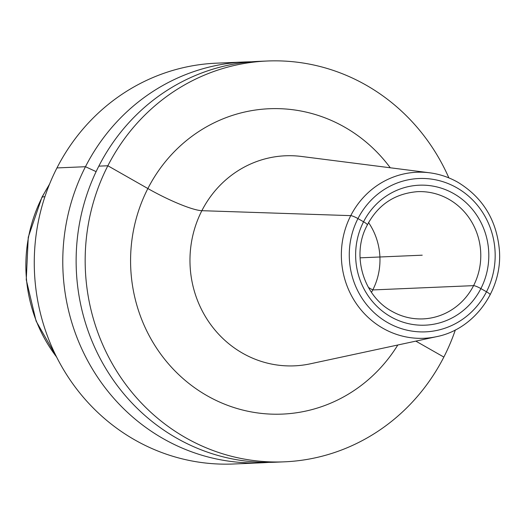 <?xml version="1.0" encoding="UTF-8"?>
<svg xmlns="http://www.w3.org/2000/svg" width="525" height="525" viewBox="0 0 525 525"><rect width="100%" height="100%" fill="white"/><g stroke="black" fill="none" stroke-linecap="round" stroke-linejoin="round"><path stroke-width="0.79" d="M251.613 61.792A200.596 190.667 87.6 0 0 244.932 61.957L216.425 63.171A200.596 190.667 -92.4 0 0 56.956 167.928A200.596 190.667 87.6 0 0 63.532 369.626A200.596 190.667 87.6 0 0 233.481 463.995L261.995 462.788A200.596 190.667 87.6 0 0 268.662 462.381M244.932 61.957A200.596 190.667 87.6 0 0 85.463 166.714A200.596 190.667 87.6 0 0 92.039 368.412A200.596 190.667 87.6 0 0 261.995 462.788M448.875 177.89A200.596 190.667 87.6 0 0 267.323 61.005L258.287 61.386A200.596 190.667 87.6 0 0 98.818 166.143A200.596 190.667 87.6 0 0 105.394 367.841A200.596 190.667 87.6 0 0 275.343 462.217L284.379 461.829A200.596 190.667 87.6 0 0 443.848 357.072A200.596 190.667 87.6 0 0 455.346 329.943M267.323 61.005A200.596 190.667 87.6 0 0 107.855 165.762A200.596 190.667 87.6 0 0 114.43 367.461A200.596 190.667 87.6 0 0 284.379 461.829M368.491 222.469A63.683 60.532 -92.4 0 1 371.464 292.359M422.225 255.189L360.084 257.834M357.952 218.59L363.556 221.786A6.366 1.011 27.1 0 1 367.251 224.772A6.366 1.011 27.1 0 0 363.556 221.786L357.952 218.59A6.366 1.011 27.1 0 0 350.752 215.637A6.366 1.011 27.1 0 1 357.952 218.59M368.432 287.457L372.77 289.931L473.576 285.639A6.366 1.011 27.1 0 1 480.887 288.592L486.491 291.782A6.366 1.011 27.1 0 1 489.95 294.899M415.833 341.125L443.848 357.072M56.575 356.967A145.064 137.885 87.6 0 1 42.269 197.013L44.927 196.645L42.269 197.013A145.064 137.885 -92.4 0 1 49.252 184.839M56.956 167.928L85.463 166.714L96.114 171.629L85.463 166.714L56.956 167.928M98.818 166.143L107.855 165.762L147.866 188.541A47.762 7.599 -152.9 0 0 201.863 210.689L350.752 215.637L201.863 210.689A47.762 7.599 -152.9 0 1 147.866 188.541L107.855 165.762L98.818 166.143M390.272 167.777A152.821 145.261 87.6 0 0 344.584 127.103A152.821 145.261 -92.4 0 0 147.866 188.541A152.821 145.261 -92.4 0 0 207.119 395.732A152.821 145.261 87.6 0 0 397.812 344.997M242.622 353.213A105.125 99.927 87.6 0 0 310.321 363.812L436.492 336.683C474.265 329.385 502.655 290.194 499.4 250.241C496.702 220.205 482.869 197.551 457.912 182.293C449.019 177.247 439.55 174.077 429.516 172.777L301.501 156.463A105.125 99.927 -92.4 0 0 194.565 228.867A105.125 99.927 -92.4 0 0 242.622 353.213M436.492 336.683A83.101 78.993 87.6 0 1 382.974 328.302A83.101 78.993 -92.4 0 1 344.991 230.009A83.101 78.993 -92.4 0 1 429.516 172.777M387.706 322.632A76.742 72.942 87.6 0 0 486.491 291.782A76.742 72.942 87.6 0 0 456.737 187.74A76.742 72.942 87.6 0 0 357.952 218.59A76.742 72.942 87.6 0 0 387.706 322.632M390.718 316.752A70.048 66.583 -92.4 0 1 363.556 221.786A70.048 66.583 -92.4 0 1 453.725 193.62A70.048 66.583 -92.4 0 1 480.887 288.592A70.048 66.583 -92.4 0 1 390.718 316.752M417.539 191.651A63.683 60.532 -92.4 0 1 448.888 199.303A63.683 60.532 87.6 0 1 479.273 269.686A63.683 60.532 87.6 0 1 422.953 318.898C411.981 319.312 401.625 316.778 391.893 311.305C365.026 296.855 352.373 259.363 364.75 230.265C375.336 206.588 392.936 193.712 417.539 191.651M56.969 357.735L36.094 321.097L26.25 279.733L28.265 237.208L41.974 197.164L49.58 184.039"/></g></svg>
